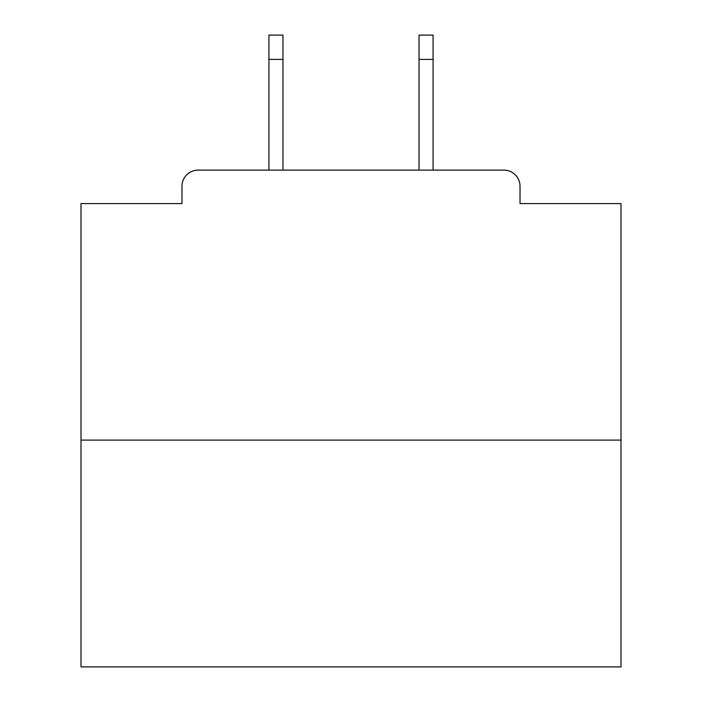 <?xml version="1.0" encoding="UTF-8"?>
<svg xmlns="http://www.w3.org/2000/svg" width="702" height="702" viewBox="0 0 702 702"><rect width="100%" height="100%" fill="white"/><g stroke="black" fill="none" stroke-linecap="round" stroke-linejoin="round"><path stroke-width="1.05" d="M520.024 203.58L520.024 186.302L520.024 203.58L620.998 203.58L620.998 666.9L81.002 666.9L81.002 203.58L181.976 203.58L181.976 186.302L181.976 203.58M620.998 440.101L81.002 440.101M520.024 186.302A16.199 16.199 0 0 0 503.817 170.103L198.183 170.103A16.199 16.199 0 0 0 181.976 186.302M503.817 170.103L435.24 170.103M266.76 170.103L198.183 170.103M282.959 59.398L268.919 59.398L268.919 35.1L282.959 35.1L282.959 170.103M268.919 59.398L268.919 170.103M433.081 35.1L433.081 59.398L419.041 59.398L419.041 35.1L433.081 35.1M419.041 170.103L419.041 59.398M433.081 170.103L433.081 59.398"/></g></svg>
